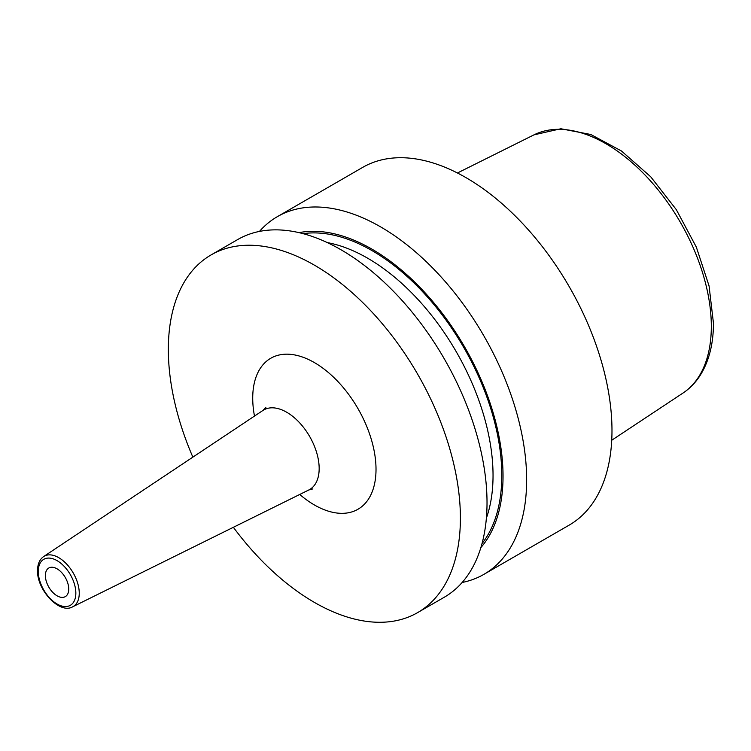 <?xml version="1.0" encoding="UTF-8"?>
<svg xmlns="http://www.w3.org/2000/svg" width="751" height="751" viewBox="0 0 751 751"><rect width="100%" height="100%" fill="white"/><g stroke="black" fill="none" stroke-linecap="round" stroke-linejoin="round"><path stroke-width="1.13" d="M462.147 582.476A206.525 119.24 -120 0 0 483.879 574.365L569.211 525.099A206.525 119.24 60 0 0 611.981 430.558A206.525 119.24 -120 0 0 521.832 222.718A206.525 119.24 -120 0 0 362.686 167.389L277.363 216.654A206.525 119.24 -120 0 0 259.461 231.421M211.106 254.908L237.729 239.531A206.525 119.24 -120 0 1 396.875 294.861A206.525 119.24 -120 0 1 487.023 502.701A206.525 119.24 -120 0 1 444.254 597.242L417.631 612.609A206.525 119.24 60 0 0 460.401 518.068A206.525 119.24 -120 0 0 370.252 310.238A206.525 119.24 -120 0 0 211.106 254.908A206.525 119.24 -120 0 0 168.337 349.45A206.525 119.24 60 0 0 192.857 457.134M483.879 574.365A206.525 119.24 -120 0 0 526.648 479.823A206.525 119.24 -120 0 0 436.5 271.984A206.525 119.24 -120 0 0 277.363 216.654M299.029 232.65A185.356 107.017 -120 0 1 433.693 302.615A185.356 107.017 -120 0 1 503.039 476.172A185.356 107.017 60 0 1 480.865 547.592M417.631 612.609A206.525 119.24 60 0 1 233.364 527.296M68.745 589.056A16.522 9.538 -120 0 0 61.526 572.431A16.522 9.538 -120 0 0 48.796 568.009A16.522 9.538 -120 0 0 45.379 575.566A16.522 9.538 -120 0 0 52.589 592.201A16.522 9.538 -120 0 0 65.318 596.623A16.522 9.538 -120 0 0 68.745 589.056M611.736 440.246L683.016 393.036A149.149 86.112 60 0 0 711.319 326.366A149.149 86.112 -120 0 0 647.925 178.1A149.149 86.112 -120 0 0 533.961 134.861L457.434 172.993M486.376 518.171A177.405 102.427 60 0 0 493.041 475.449A177.405 102.427 -120 0 0 327.267 242.582M303.104 233.664A183.601 106.004 -120 0 1 434.876 305.676A183.601 106.004 -120 0 1 501.799 475.449A183.601 106.004 60 0 1 482.02 543.564M299.733 494.458A87.182 50.336 -120 0 0 376.016 469.347A87.182 50.336 -120 0 0 314.369 362.573A87.182 50.336 -120 0 0 252.721 398.171A87.182 50.336 -120 0 0 254.486 416.082M312.838 488.901L308.792 489.981A45.933 26.52 -120 0 0 319.166 468.493A45.933 26.52 -120 0 0 298.56 421.686A45.933 26.52 -120 0 0 262.888 410.478L265.845 407.502M72.687 606.799C59.789 614.543 36.78 589.948 37.55 570.46C37.616 564.001 39.653 559.364 43.671 556.538A29.036 16.766 60 0 1 66.219 563.625A29.036 16.766 60 0 1 79.249 593.215A29.036 16.766 60 0 1 72.687 606.799L308.792 489.981M38.273 571.473A26.557 15.339 60 0 1 57.057 560.631A26.557 15.339 60 0 1 75.842 593.159A26.557 15.339 60 0 1 57.057 604.001A26.557 15.339 60 0 1 38.273 571.473M683.016 393.036C690 388.389 695.83 382.325 700.523 374.843C709.141 360.78 713.459 343.554 713.45 323.165L709.066 285.934L696.327 247.079L676.332 209.679L650.695 176.757L621.452 150.989L590.784 134.485L560.837 128.759L533.961 134.861M43.671 556.538L262.888 410.478"/></g></svg>
